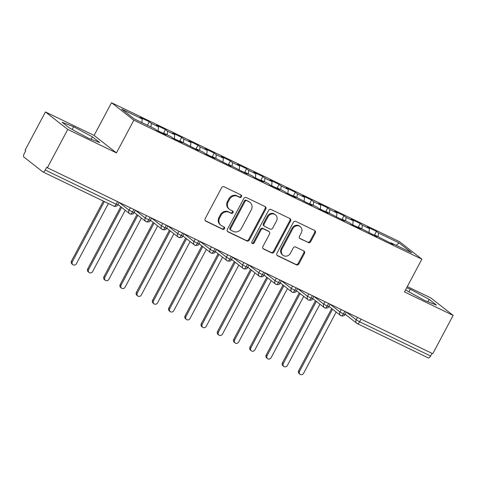 <?xml version="1.0" encoding="UTF-8"?>
<svg xmlns="http://www.w3.org/2000/svg" width="477" height="477" viewBox="0 0 477 477"><rect width="100%" height="100%" fill="white"/><g stroke="black" fill="none" stroke-linecap="round" stroke-linejoin="round"><path stroke-width="0.72" d="M241.505 196.703A1.365 1.234 128 0 0 241.028 194.962L224.107 186.799A1.956 1.759 128 0 0 221.602 187.747L205.158 218.675A1.956 1.759 128 0 0 205.837 221.161L222.759 229.324A1.365 1.234 128 0 0 224.238 227.046A1.365 1.234 128 0 0 224.035 226.921L221.847 225.865A6.249 5.635 128 0 1 220.923 225.287A6.249 5.635 128 0 1 219.67 217.906L221.042 215.33A6.249 5.635 128 0 1 229.061 212.289L231.256 213.35A1.365 1.234 128 0 0 232.734 211.067A1.365 1.234 128 0 0 232.532 210.941L230.343 209.886A6.249 5.635 128 0 1 229.419 209.308A6.249 5.635 128 0 1 228.167 201.926L229.538 199.35A6.249 5.635 128 0 1 237.558 196.309L239.752 197.371A1.365 1.234 128 0 0 241.505 196.703M229.419 209.308L228.739 208.777A6.249 5.635 128 0 1 227.493 201.395L228.865 198.82A6.249 5.635 128 0 1 236.884 195.785L239.072 196.84A1.365 1.234 128 0 0 240.825 194.866M205.247 220.672L222.079 228.799A1.365 1.234 128 0 0 223.832 226.819M220.923 225.287L220.243 224.756A6.249 5.635 128 0 1 218.997 217.375L220.368 214.799A6.249 5.635 128 0 1 228.388 211.764L230.576 212.82A1.365 1.234 128 0 0 232.329 210.846M308.214 242.602A1.956 1.759 128 0 0 310.718 241.654L315.333 232.979A1.956 1.759 128 0 0 314.653 230.492L295.859 221.423A1.956 1.759 128 0 0 293.355 222.371L276.91 253.299A1.956 1.759 128 0 0 277.59 255.785L296.384 264.854A1.956 1.759 128 0 0 298.888 263.906L304.463 253.424A1.956 1.759 128 0 0 303.783 250.938L295.74 247.056A1.956 1.759 128 0 0 293.23 248.004L290.469 253.204A5.223 4.71 128 0 1 282.992 255.261A5.223 4.71 128 0 1 281.949 249.089L292.771 228.733A5.223 4.71 128 0 1 300.254 226.67A5.223 4.71 128 0 1 301.297 232.842L299.49 236.234A1.956 1.759 128 0 0 300.17 238.721L307.534 242.077A1.956 1.759 128 0 0 310.044 241.123L314.653 232.448A1.956 1.759 128 0 0 314.564 230.451M67.77 129.422L116.448 152.914L94.106 135.438L45.428 111.946L67.77 129.422L47.384 167.761L46.71 167.23L45.22 170.033L116.167 204.269L117.575 201.628M116.448 152.914L133.852 120.18L421.877 259.172L404.472 291.906L453.15 315.398L432.764 353.731L47.384 167.761M265.796 209.075A1.956 1.759 128 0 0 265.117 206.589L246.323 197.52A1.956 1.759 128 0 0 243.819 198.468L227.374 229.395A1.956 1.759 128 0 0 228.054 231.882L246.847 240.951A1.956 1.759 128 0 0 249.352 240.003L265.796 209.075L265.123 208.544A1.956 1.759 128 0 0 265.033 206.547M271.091 209.469L289.885 218.538A1.956 1.759 128 0 1 290.565 221.024L274.12 251.951A1.956 1.759 128 0 1 271.616 252.905L263.572 249.024A1.956 1.759 128 0 1 262.893 246.537L269.559 233.992A1.956 1.759 128 0 0 268.885 231.506L263.548 228.93A1.956 1.759 128 0 0 261.038 229.878L254.098 242.936A1.365 1.234 128 0 1 251.868 241.863L268.587 210.423A1.956 1.759 128 0 1 271.091 209.469M133.852 120.18L111.511 102.704L399.529 241.696L421.877 259.172M147.393 125.254L149.253 121.754L140.166 117.366L142.265 119.006L121.659 109.066L134.252 118.916L154.858 128.862L156.957 130.501L166.044 134.884L163.945 133.244L171.088 136.69L173.187 138.33L182.274 142.718L180.175 141.073L198.498 150.547L196.399 148.907L203.542 152.348L205.641 153.993L214.728 158.376L212.629 156.736L230.951 166.205L228.853 164.565L247.175 174.039L245.077 172.394L252.22 175.84L254.319 177.486L263.405 181.868L261.307 180.228L268.444 183.669L270.542 185.314L279.629 189.697L277.531 188.057L284.674 191.504L286.772 193.143L295.859 197.532L293.76 195.886L312.083 205.36L309.984 203.715L317.127 207.161L319.226 208.807L328.313 213.189L326.214 211.549L344.537 221.018L342.438 219.378L349.581 222.825L351.68 224.464L360.767 228.853L358.668 227.207L376.991 236.681L374.892 235.036L393.215 244.51L391.116 242.871L390.609 243.252M149.253 121.754L151.352 123.394L158.495 126.84L158.03 131.014M163.444 133.417L165.483 129.583L156.396 125.195L158.495 126.84M165.483 129.583L167.582 131.223L174.719 134.669L174.254 138.849M179.668 141.246L181.707 137.412L172.62 133.029L174.719 134.669M181.707 137.412L183.806 139.051L190.943 142.498L190.478 146.677M195.898 149.074L197.931 145.241L188.844 140.858L190.943 142.498M197.931 145.241L200.03 146.886L207.173 150.333L206.708 154.506M212.122 156.909L214.161 153.075L205.074 148.687L207.173 150.333M214.161 153.075L216.26 154.715L223.397 158.161L222.932 162.341M228.346 164.738L230.385 160.904L221.298 156.516L223.397 158.161M230.385 160.904L232.484 162.544L239.627 165.99L239.162 170.17M244.576 172.567L246.615 168.733L237.528 164.35L239.627 165.99M246.615 168.733L248.714 170.372L255.851 173.819L255.386 177.999M260.8 180.395L262.839 176.562L253.752 172.179L255.851 173.819M262.839 176.562L264.938 178.207L272.081 181.654L271.616 185.827M277.03 188.23L279.069 184.396L269.982 180.008L272.081 181.654M279.069 184.396L281.168 186.036L288.305 189.482L287.84 193.662M293.254 196.059L295.293 192.225L286.206 187.843L288.305 189.482M295.293 192.225L297.392 193.865L304.535 197.311L304.07 201.491M309.484 203.888L311.523 200.054L302.436 195.671L304.535 197.311M311.523 200.054L313.622 201.699L320.759 205.14L320.294 209.32M325.708 211.716L327.747 207.883L318.66 203.5L320.759 205.14M327.747 207.883L329.846 209.528L336.983 212.975L336.518 217.148M341.937 219.551L343.971 215.717L334.884 211.329L336.983 212.975M343.971 215.717L346.069 217.357L353.213 220.803L352.747 224.983M358.161 227.38L360.201 223.546L351.114 219.164L353.213 220.803M360.201 223.546L362.299 225.186L369.436 228.632L368.971 232.812M374.385 235.209L376.425 231.375L367.338 226.992L369.436 228.632M376.425 231.375L378.523 233.02L399.136 242.96L411.729 252.816L391.116 242.871M374.892 235.036L374.385 235.423M378.523 233.02L378.13 236.598M396.184 245.315L399.136 242.96M358.668 227.207L358.161 227.595M362.299 225.186L361.9 228.769M342.438 219.378L341.931 219.76M346.069 217.357L345.676 220.94M326.214 211.549L325.708 211.931M329.846 209.528L329.446 213.112M309.984 203.715L309.478 204.102M313.622 201.699L313.222 205.277M293.76 195.886L293.254 196.274M297.392 193.865L296.992 197.448M277.531 188.057L277.024 188.439M281.168 186.036L280.768 189.619M261.307 180.228L260.8 180.61M264.938 178.207L264.538 181.785M245.077 172.394L244.57 172.781M248.714 170.372L248.314 173.956M228.853 164.565L228.346 164.953M232.484 162.544L232.09 166.127M212.629 156.736L212.122 157.118M216.26 154.715L215.86 158.298M196.399 148.907L195.892 149.289M200.03 146.886L199.636 150.464M180.175 141.073L179.668 141.46M183.806 139.051L183.406 142.635M163.945 133.244L163.438 133.626M167.582 131.223L167.183 134.806M45.428 111.946L25.042 150.285L25.722 150.81L24.232 153.612A2.981 1.264 -64.2 0 0 23.85 157.034L42.805 171.863A2.981 1.264 -64.2 0 0 42.906 171.923A2.981 1.264 -64.2 0 0 45.22 170.033M151.352 123.394L150.953 126.977M432.007 353.362L430.6 356.003A2.981 1.264 115.8 0 1 428.286 357.893A2.981 1.264 115.8 0 1 428.191 357.833M453.15 315.398L430.809 297.916L407.304 286.576M94.106 135.438L111.511 102.704M92.455 136.893L73.625 126.715L62.111 122.249L69.421 127.967L88.245 138.151L99.765 142.611L92.455 136.893L91.185 139.284M405.504 289.962L424.947 300.629L436.467 305.095L429.157 299.377L410.327 289.193L406.666 287.774M142.265 119.006L141.866 122.589M133.882 209.498L132.475 212.14A2.981 1.264 115.8 0 1 130.185 214.042A2.981 1.264 115.8 0 1 130.167 214.03A2.981 1.264 115.8 0 1 130.066 213.97A2.981 2.689 128 0 1 129.625 213.696A2.981 2.981 0 0 0 130.167 214.03M150.106 217.327L148.705 219.969A2.981 1.264 115.8 0 1 146.409 221.871A2.981 1.264 115.8 0 1 146.391 221.865A2.981 1.264 115.8 0 1 146.29 221.799A2.981 2.689 128 0 1 145.849 221.525A2.981 2.981 0 0 0 146.391 221.865M151.555 218.067L161.482 225.83L164.929 227.797A2.981 1.264 115.8 0 1 162.639 229.699A2.981 1.264 115.8 0 1 162.621 229.693A2.981 1.264 115.8 0 1 162.52 229.628A2.981 2.689 128 0 1 162.079 229.354A2.981 2.981 0 0 0 162.621 229.693C165.036 229.992 166.312 229.55 166.467 228.37L164.929 227.797L166.336 225.162M182.56 232.991L181.159 235.632A2.981 1.264 115.8 0 1 178.863 237.528A2.981 1.264 115.8 0 1 178.845 237.522A2.981 1.264 115.8 0 1 178.744 237.463A2.981 2.689 128 0 1 178.303 237.188A2.981 2.981 0 0 0 178.845 237.522M198.79 240.819L197.383 243.461A2.981 1.264 115.8 0 1 195.087 245.363A2.981 1.264 115.8 0 1 195.069 245.351A2.981 1.264 115.8 0 1 194.974 245.291A2.981 2.689 128 0 1 194.533 245.017A2.981 2.981 0 0 0 195.069 245.351M200.239 241.559L210.16 249.322L213.613 251.29A2.981 1.264 115.8 0 1 211.317 253.192A2.981 1.264 115.8 0 1 211.299 253.186A2.981 1.264 115.8 0 1 211.198 253.12A2.981 2.689 128 0 1 210.756 252.846A2.981 2.981 0 0 0 211.299 253.186C213.714 253.484 214.99 253.037 215.151 251.856L213.613 251.29L215.014 248.648M216.463 249.388L226.39 257.151L229.836 259.118A2.981 1.264 115.8 0 1 227.541 261.02A2.981 1.264 115.8 0 1 227.523 261.014A2.981 1.264 115.8 0 1 227.428 260.955A2.981 2.689 128 0 1 226.98 260.675A2.981 2.981 0 0 0 227.523 261.014C229.944 261.313 231.22 260.871 231.375 259.691L229.836 259.118L231.238 256.483M247.468 264.312L246.066 266.953A2.981 1.264 115.8 0 1 243.771 268.855A2.981 1.264 115.8 0 1 243.753 268.843A2.981 1.264 115.8 0 1 243.652 268.784A2.981 2.689 128 0 1 243.21 268.509A2.981 2.981 0 0 0 243.753 268.843M263.692 272.14L262.29 274.782A2.981 1.264 115.8 0 1 259.995 276.684A2.981 1.264 115.8 0 1 259.977 276.672A2.981 1.264 115.8 0 1 259.882 276.612A2.981 2.689 128 0 1 259.434 276.338A2.981 2.981 0 0 0 259.977 276.672M265.14 272.88L275.068 280.643L278.514 282.611A2.981 1.264 115.8 0 1 276.225 284.513A2.981 1.264 115.8 0 1 276.207 284.507A2.981 1.264 115.8 0 1 276.105 284.441A2.981 2.689 128 0 1 275.664 284.167A2.981 2.981 0 0 0 276.207 284.507C278.622 284.805 279.898 284.358 280.059 283.177L278.514 282.611L279.921 279.975M296.145 287.804L294.744 290.439A2.981 1.264 115.8 0 1 292.449 292.341A2.981 1.264 115.8 0 1 292.431 292.335A2.981 1.264 115.8 0 1 292.329 292.276A2.981 2.689 128 0 1 291.888 291.996A2.981 2.981 0 0 0 292.431 292.335M312.375 295.633L310.968 298.274A2.981 1.264 115.8 0 1 308.679 300.176A2.981 1.264 115.8 0 1 308.661 300.164A2.981 1.264 115.8 0 1 308.559 300.105A2.981 2.689 128 0 1 308.118 299.83A2.981 2.981 0 0 0 308.661 300.164M313.824 296.372L323.746 304.135L327.198 306.103A2.981 1.264 115.8 0 1 324.903 308.005A2.981 1.264 115.8 0 1 324.885 307.993A2.981 1.264 115.8 0 1 324.783 307.933A2.981 2.689 128 0 1 324.342 307.659A2.981 2.981 0 0 0 324.885 307.993C327.3 308.297 328.581 307.85 328.736 306.669L327.198 306.103L328.599 303.461M330.048 304.201L339.976 311.964L343.422 313.932A2.981 1.264 115.8 0 1 341.127 315.834A2.981 1.264 115.8 0 1 341.109 315.828A2.981 1.264 115.8 0 1 341.013 315.762A2.981 2.689 128 0 1 340.572 315.488A2.981 2.981 0 0 0 341.109 315.828C343.529 316.126 344.805 315.685 344.96 314.498L343.422 313.932L344.829 311.296M72.17 129.458L73.625 126.715M408.872 291.936L410.327 289.193M427.881 301.768L429.157 299.377M227.463 231.393L246.174 240.42A1.956 1.759 128 0 0 248.678 239.472L265.123 208.544M246.8 200.769A1.365 1.234 128 0 0 245.041 201.437L230.612 228.584A1.365 1.234 128 0 0 231.083 230.319L233.396 231.434A6.249 5.635 128 0 0 241.416 228.4L251.284 209.844A6.249 5.635 128 0 0 250.031 202.463A6.249 5.635 128 0 0 249.107 201.884L246.12 200.239A1.365 1.234 128 0 0 244.367 200.906L245.041 201.437M230.88 230.194L230.206 229.67A1.365 1.234 128 0 1 229.932 228.054L244.367 200.906M250.031 202.463L249.358 201.932A6.249 5.635 128 0 0 248.428 201.354L249.107 201.884M246.12 200.239L248.428 201.354M262.982 248.535L270.936 252.375A1.956 1.759 128 0 0 273.446 251.427L289.891 220.499A1.956 1.759 128 0 0 289.795 218.496M269.171 231.685L268.497 231.154A1.956 1.759 128 0 0 268.205 230.975L262.869 228.4A1.956 1.759 128 0 0 260.364 229.354L253.418 242.411L254.098 242.936M251.856 243.145A1.365 1.234 128 0 0 253.418 242.411M276.481 220.976A5.223 4.71 128 0 0 275.438 214.805A5.223 4.71 128 0 0 267.961 216.868L264.145 224.041A1.956 1.759 128 0 0 264.824 226.527L270.161 229.103A1.956 1.759 128 0 0 272.665 228.149L276.481 220.976M275.438 214.805L274.764 214.28A5.223 4.71 128 0 0 267.281 216.337L267.961 216.868M264.538 226.348L263.859 225.818A1.956 1.759 128 0 1 263.471 223.51L267.281 216.337M299.58 238.238L307.534 242.077M300.254 226.67L299.574 226.146A5.223 4.71 128 0 0 292.097 228.203L292.771 228.733M282.992 255.261L282.312 254.73A5.223 4.71 128 0 1 281.269 248.565L292.097 228.203M277 255.296L295.704 264.324A1.956 1.759 128 0 0 298.214 263.376L303.783 252.893A1.956 1.759 128 0 0 303.694 250.896M72.862 264.669L71.985 263.984A2.486 2.242 -52 0 1 71.484 261.044L72.367 261.73A2.486 2.242 128 0 0 76.421 263.692L108.41 203.53M104.356 201.574L72.367 261.73M103.36 201.097L71.484 261.044M160.135 132.034A3.977 1.687 -64.2 0 0 159.884 131.718A3.977 1.687 -64.2 0 0 159.753 131.634A3.977 1.687 -64.2 0 0 159.604 131.58M161.435 132.66A3.977 1.687 -64.2 0 0 161.184 132.344A3.977 1.687 -64.2 0 0 161.047 132.26A3.977 1.687 -64.2 0 0 160.499 132.207M89.092 272.498L88.209 271.812A2.486 2.242 -52 0 1 87.714 268.873L88.591 269.565A2.486 2.242 128 0 0 92.651 271.52L125.224 210.256M121.623 207.435L88.591 269.565M120.747 206.75L87.714 268.873M176.365 139.862A3.977 1.687 -64.2 0 0 176.108 139.546A3.977 1.687 -64.2 0 0 175.977 139.463A3.977 1.687 -64.2 0 0 175.834 139.415M177.659 140.488A3.977 1.687 -64.2 0 0 177.408 140.172A3.977 1.687 -64.2 0 0 177.277 140.089A3.977 1.687 -64.2 0 0 176.723 140.041M105.316 280.333L104.439 279.641A2.486 2.242 -52 0 1 103.938 276.702L104.821 277.393A2.486 2.242 128 0 0 108.875 279.349L141.454 218.084M137.853 215.27L104.821 277.393M136.971 214.578L103.938 276.702M192.589 147.697A3.977 1.687 -64.2 0 0 192.338 147.375A3.977 1.687 -64.2 0 0 192.207 147.298A3.977 1.687 -64.2 0 0 192.058 147.244M193.889 148.323A3.977 1.687 -64.2 0 0 193.638 148.001A3.977 1.687 -64.2 0 0 193.501 147.924A3.977 1.687 -64.2 0 0 192.952 147.87M121.546 288.162L120.663 287.47A2.486 2.242 -52 0 1 120.168 284.536L121.045 285.222A2.486 2.242 128 0 0 125.105 287.178L157.678 225.913M154.077 223.099L121.045 285.222M153.2 222.413L120.168 284.536M208.813 155.526A3.977 1.687 -64.2 0 0 208.562 155.21A3.977 1.687 -64.2 0 0 208.431 155.126A3.977 1.687 -64.2 0 0 208.282 155.073M210.113 156.152A3.977 1.687 -64.2 0 0 209.862 155.836A3.977 1.687 -64.2 0 0 209.731 155.752A3.977 1.687 -64.2 0 0 209.176 155.699M137.77 295.99L136.887 295.305A2.486 2.242 -52 0 1 136.392 292.365L137.275 293.051A2.486 2.242 128 0 0 141.329 295.013L173.908 233.748M170.307 230.928L137.275 293.051M169.424 230.242L136.392 292.365M225.043 163.355A3.977 1.687 -64.2 0 0 224.792 163.039A3.977 1.687 -64.2 0 0 224.655 162.955A3.977 1.687 -64.2 0 0 224.512 162.901M226.342 163.981A3.977 1.687 -64.2 0 0 226.086 163.665A3.977 1.687 -64.2 0 0 225.955 163.581A3.977 1.687 -64.2 0 0 225.406 163.528M153.993 303.819L153.117 303.133A2.486 2.242 -52 0 1 152.622 300.194L153.499 300.886A2.486 2.242 128 0 0 157.559 302.841L190.132 241.577M186.531 238.762L153.499 300.886M185.654 238.071L152.622 300.194M241.267 171.183A3.977 1.687 -64.2 0 0 241.016 170.867A3.977 1.687 -64.2 0 0 240.885 170.784A3.977 1.687 -64.2 0 0 240.736 170.736M242.566 171.809A3.977 1.687 -64.2 0 0 242.316 171.493A3.977 1.687 -64.2 0 0 242.185 171.41A3.977 1.687 -64.2 0 0 241.63 171.362M170.223 311.654L169.341 310.962A2.486 2.242 -52 0 1 168.846 308.023L169.729 308.714A2.486 2.242 128 0 0 173.783 310.67L206.356 249.405M202.761 246.591L169.729 308.714M201.878 245.899L168.846 308.023M257.497 179.018A3.977 1.687 -64.2 0 0 257.246 178.696A3.977 1.687 -64.2 0 0 257.109 178.619A3.977 1.687 -64.2 0 0 256.966 178.565M258.79 179.644A3.977 1.687 -64.2 0 0 258.54 179.328A3.977 1.687 -64.2 0 0 258.409 179.245A3.977 1.687 -64.2 0 0 257.86 179.191M186.447 319.483L185.571 318.791A2.486 2.242 -52 0 1 185.076 315.857L185.952 316.543A2.486 2.242 128 0 0 190.007 318.505L222.586 257.234M218.985 254.42L185.952 316.543M218.102 253.734L185.076 315.857M273.72 186.847A3.977 1.687 -64.2 0 0 273.47 186.531A3.977 1.687 -64.2 0 0 273.339 186.447A3.977 1.687 -64.2 0 0 273.19 186.394M275.02 187.473A3.977 1.687 -64.2 0 0 274.77 187.157A3.977 1.687 -64.2 0 0 274.639 187.073A3.977 1.687 -64.2 0 0 274.084 187.02M202.677 327.311L201.795 326.626A2.486 2.242 -52 0 1 201.3 323.686L202.182 324.372A2.486 2.242 128 0 0 206.237 326.334L238.81 265.069M235.215 262.249L202.182 324.372M234.332 261.563L201.3 323.686M289.95 194.676A3.977 1.687 -64.2 0 0 289.694 194.36A3.977 1.687 -64.2 0 0 289.563 194.276A3.977 1.687 -64.2 0 0 289.42 194.222M291.244 195.302A3.977 1.687 -64.2 0 0 290.994 194.986A3.977 1.687 -64.2 0 0 290.863 194.902A3.977 1.687 -64.2 0 0 290.308 194.855M218.901 335.14L218.025 334.455A2.486 2.242 -52 0 1 217.524 331.515L218.406 332.207A2.486 2.242 128 0 0 222.461 334.162L255.04 272.898M251.439 270.083L218.406 332.207M250.556 269.392L217.524 331.515M306.174 202.504A3.977 1.687 -64.2 0 0 305.924 202.188A3.977 1.687 -64.2 0 0 305.793 202.105A3.977 1.687 -64.2 0 0 305.644 202.057M307.474 203.136A3.977 1.687 -64.2 0 0 307.224 202.814A3.977 1.687 -64.2 0 0 307.087 202.737A3.977 1.687 -64.2 0 0 306.538 202.683M235.131 342.975L234.249 342.283A2.486 2.242 -52 0 1 233.754 339.35L234.63 340.035A2.486 2.242 128 0 0 238.691 341.991L271.264 280.726M267.663 277.912L234.63 340.035M266.786 277.22L233.754 339.35M322.404 210.339A3.977 1.687 -64.2 0 0 322.148 210.023A3.977 1.687 -64.2 0 0 322.017 209.94A3.977 1.687 -64.2 0 0 321.874 209.886M323.698 210.965A3.977 1.687 -64.2 0 0 323.448 210.649A3.977 1.687 -64.2 0 0 323.317 210.566A3.977 1.687 -64.2 0 0 322.762 210.512M251.355 350.804L250.473 350.112A2.486 2.242 -52 0 1 249.978 347.178L250.86 347.864A2.486 2.242 128 0 0 254.915 349.826L287.494 288.555M283.893 285.741L250.86 347.864M283.01 285.055L249.978 347.178M338.628 218.168A3.977 1.687 -64.2 0 0 338.378 217.852A3.977 1.687 -64.2 0 0 338.247 217.768A3.977 1.687 -64.2 0 0 338.098 217.715M339.928 218.794A3.977 1.687 -64.2 0 0 339.672 218.478A3.977 1.687 -64.2 0 0 339.541 218.394A3.977 1.687 -64.2 0 0 338.992 218.341M267.585 358.632L266.703 357.947A2.486 2.242 -52 0 1 266.208 355.007L267.084 355.699A2.486 2.242 128 0 0 271.145 357.655L303.718 296.39M300.116 293.57L267.084 355.699M299.24 292.884L266.208 355.007M354.852 225.997A3.977 1.687 -64.2 0 0 354.602 225.681A3.977 1.687 -64.2 0 0 354.471 225.597A3.977 1.687 -64.2 0 0 354.322 225.543M356.152 226.623A3.977 1.687 -64.2 0 0 355.902 226.307A3.977 1.687 -64.2 0 0 355.77 226.223A3.977 1.687 -64.2 0 0 355.216 226.176M283.809 366.461L282.927 365.776A2.486 2.242 -52 0 1 282.432 362.836L283.314 363.528A2.486 2.242 128 0 0 287.369 365.483L319.948 304.219M316.346 301.404L283.314 363.528M315.464 300.713L282.432 362.836M371.082 233.831A3.977 1.687 -64.2 0 0 370.832 233.509A3.977 1.687 -64.2 0 0 370.695 233.432A3.977 1.687 -64.2 0 0 370.551 233.378M372.382 234.457A3.977 1.687 -64.2 0 0 372.126 234.135A3.977 1.687 -64.2 0 0 371.994 234.058A3.977 1.687 -64.2 0 0 371.446 234.004M300.033 374.296L299.157 373.604A2.486 2.242 -52 0 1 298.662 370.671L299.538 371.356A2.486 2.242 128 0 0 303.599 373.312L336.172 312.047M332.57 309.233L299.538 371.356M331.694 308.541L298.662 370.671M113.759 206.1A2.981 1.264 -64.2 0 0 113.86 206.159A2.981 1.264 -64.2 0 0 116.167 204.269L117.789 204.877L119.119 202.373M361.053 319.125L359.652 321.766L430.6 356.003M346.278 312.03L356.2 319.793L359.652 321.766A2.981 1.264 115.8 0 1 357.339 323.656A2.981 1.264 115.8 0 1 357.237 323.597A2.981 2.689 128 0 1 356.796 323.317A2.981 2.981 0 0 0 357.339 323.656L428.286 357.893M119.101 202.403L129.028 210.172L130.304 207.775M135.343 210.208L134.019 212.706L129.028 210.172A2.981 2.689 128 0 0 129.625 213.696L117.956 204.567M135.331 210.238L145.252 218.001L146.528 215.604M150.41 220.225L162.079 229.354A2.981 2.689 128 0 1 161.482 225.83L162.758 223.433M167.785 225.895L177.706 233.658L178.982 231.262M184.009 233.73L193.936 241.493L195.206 239.096M199.088 243.717L210.756 252.846A2.981 2.689 128 0 1 210.16 249.322L211.436 246.925M215.312 251.546L226.98 260.675A2.981 2.689 128 0 1 226.39 257.151L227.66 254.754M232.687 257.216L242.614 264.979L243.89 262.583M248.916 265.051L258.838 272.814L260.114 270.417M263.996 275.038L275.664 284.167A2.981 2.689 128 0 1 275.068 280.643L276.344 278.246M281.37 280.709L291.292 288.472L292.568 286.075M297.594 288.537L307.522 296.3L308.798 293.904M312.673 298.53L324.342 307.659A2.981 2.689 128 0 1 323.746 304.135L325.022 301.738M328.897 306.359L340.572 315.488A2.981 2.689 128 0 1 339.976 311.964L341.246 309.567M345.127 314.194L356.796 323.317A2.981 2.689 128 0 1 356.2 319.793L357.476 317.396M151.573 218.037L150.243 220.535L145.252 218.001A2.981 2.689 128 0 0 145.849 221.525L134.18 212.396M184.027 233.694L182.697 236.198L177.706 233.658A2.981 2.689 128 0 0 178.303 237.188L166.634 228.06M200.251 241.529L198.921 244.027L193.936 241.493A2.981 2.689 128 0 0 194.533 245.017L182.858 235.888M248.934 265.021L247.605 267.519L242.614 264.979A2.981 2.689 128 0 0 243.21 268.509L231.542 259.381M265.158 272.85L263.829 275.348L258.838 272.814A2.981 2.689 128 0 0 259.434 276.338L247.766 267.209M297.612 288.507L296.283 291.012L291.292 288.472A2.981 2.689 128 0 0 291.888 291.996L280.22 282.873M313.836 296.342L312.507 298.84L307.522 296.3A2.981 2.689 128 0 0 308.118 299.83L296.45 290.702M236.884 195.785L237.558 196.309M228.865 198.82L229.538 199.35M227.493 201.395L228.167 201.926M230.576 212.82L231.256 213.35M228.388 211.764L229.061 212.289M220.368 214.799L221.042 215.33M218.997 217.375L219.67 217.906M222.079 228.799L222.759 229.324M205.301 220.744L205.837 221.161M239.072 196.84L239.752 197.371M248.678 239.472L249.352 240.003M246.174 240.42L246.847 240.951M227.517 231.464L228.054 231.882M229.932 228.054L230.612 228.584M289.891 220.499L290.565 221.024M273.446 251.427L274.12 251.951M270.936 252.375L271.616 252.905M263.036 248.606L263.572 249.024M268.205 230.975L268.885 231.506M262.869 228.4L263.548 228.93M260.364 229.354L261.038 229.878M263.471 223.51L264.145 224.041M299.634 238.303L300.17 238.721M281.269 248.565L281.949 249.089M303.783 252.893L304.463 253.424M298.214 263.376L298.888 263.906M295.704 264.324L296.384 264.854M277.054 255.368L277.59 255.785M314.653 232.448L315.333 232.979M310.044 241.123L310.718 241.654M42.906 171.923L113.86 206.159A2.981 2.981 0 0 0 117.789 204.877M134.019 212.706C133.858 213.887 132.582 214.334 130.185 214.042M150.243 220.535C150.088 221.716 148.806 222.163 146.409 221.871M167.797 225.865L166.467 228.37M182.697 236.198C182.542 237.379 181.26 237.82 178.863 237.528M198.921 244.027C198.766 245.208 197.49 245.655 195.087 245.363M216.48 249.358L215.151 251.856M232.704 257.186L231.375 259.691M247.605 267.519C247.444 268.7 246.168 269.141 243.771 268.855M263.829 275.348C263.674 276.529 262.392 276.976 259.995 276.684M281.382 280.679L280.059 283.177M296.283 291.012C296.128 292.192 294.846 292.634 292.449 292.341M312.507 298.84C312.352 300.021 311.076 300.468 308.679 300.176M330.066 304.171L328.736 306.669M346.29 312L344.96 314.498M158.048 130.811L159.753 131.634M161.047 132.26L163.611 133.494M174.278 138.646L175.977 139.463M177.277 140.089L179.841 141.329M190.502 146.475L192.207 147.298M193.501 147.924L196.065 149.158M206.732 154.304L208.431 155.126M209.731 155.752L212.295 156.987M222.956 162.132L224.655 162.955M225.955 163.581L228.519 164.821M239.186 169.967L240.885 170.784M242.185 171.41L244.743 172.65M255.41 177.796L257.109 178.619M258.409 179.245L260.973 180.479M271.64 185.625L273.339 186.447M274.639 187.073L277.197 188.308M287.864 193.453L289.563 194.276M290.863 194.902L293.427 196.142M304.087 201.288L305.793 202.105M307.087 202.737L309.651 203.971M320.317 209.117L322.017 209.94M323.317 210.566L325.88 211.8M336.541 216.946L338.247 217.768M339.541 218.394L342.104 219.629M352.771 224.78L354.471 225.597M355.77 226.223L358.334 227.463M368.995 232.609L370.695 233.432M371.994 234.058L374.558 235.292"/></g></svg>
